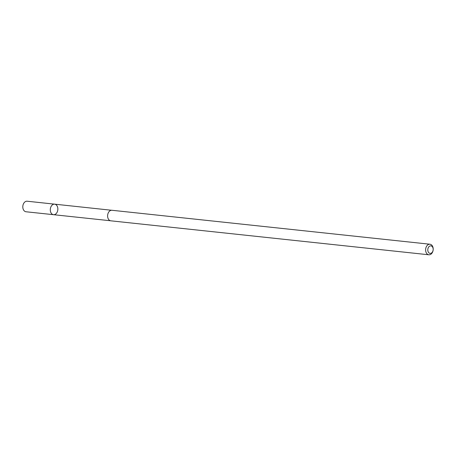 <?xml version="1.0" encoding="UTF-8"?>
<svg xmlns="http://www.w3.org/2000/svg" width="456" height="456" viewBox="0 0 456 456"><rect width="100%" height="100%" fill="white"/><g stroke="black" fill="none" stroke-linecap="round" stroke-linejoin="round"><path stroke-width="0.68" d="M53.42 204.305A5.295 3.762 -83.9 0 1 54.634 204.163A5.295 3.762 -83.9 0 1 57.815 209.823A5.295 3.762 -83.9 0 1 53.512 214.69A5.295 3.762 -83.9 0 1 50.291 209.88A5.295 3.762 -83.9 0 1 53.42 204.305A5.295 3.762 -83.9 0 1 54.634 204.163L27.155 201.216A5.301 3.768 96.1 0 0 25.935 201.364A5.301 3.768 96.1 0 0 22.8 206.944A5.301 3.768 96.1 0 0 26.026 211.766L53.512 214.69A5.295 3.762 -83.9 0 1 50.291 209.88A5.295 3.762 -83.9 0 1 53.42 204.305M429.974 244.234L111.959 210.273A5.301 3.768 96.1 0 0 107.65 215.146A5.301 3.768 96.1 0 0 110.831 220.818L428.845 254.784A5.301 3.768 96.1 0 0 430.065 254.636A5.301 3.768 96.1 0 0 433.2 249.056A5.301 3.768 96.1 0 0 429.974 244.234A5.301 3.768 96.1 0 0 425.659 249.107A5.301 3.768 96.1 0 0 428.845 254.784M430.948 253.274A3.773 2.679 96.1 0 0 432.55 247.004A3.773 2.679 96.1 0 0 427.95 248.594A3.773 2.679 96.1 0 0 430.948 253.274M111.583 210.262L54.634 204.163M110.466 220.755L53.512 214.69"/></g></svg>
